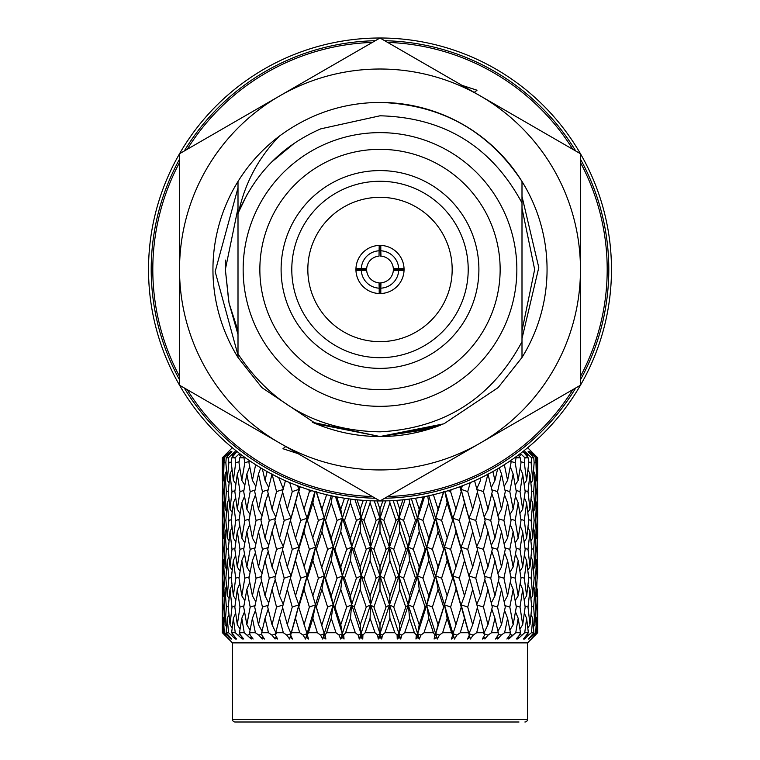 <?xml version="1.0" encoding="UTF-8"?>
<svg xmlns="http://www.w3.org/2000/svg" width="760" height="760" viewBox="0 0 760 760"><rect width="100%" height="100%" fill="white"/><g stroke="black" fill="none" stroke-linecap="round" stroke-linejoin="round"><path stroke-width="1.14" d="M238.004 357.485L261.877 387.609L316.074 423.814L380 436.534L443.925 423.814L498.123 387.609L521.996 357.485L521.996 325.337L521.996 357.485L498.123 387.609L443.925 423.814L380 436.534L316.074 423.814L261.877 387.609L238.004 357.485L261.877 387.609L316.074 423.814L380 436.534L443.925 423.814L498.123 387.609L521.996 357.485L521.996 325.337L521.996 357.485L498.123 387.609L443.925 423.814L380 436.534L316.074 423.814L261.877 387.609L316.074 423.814L380 436.534L443.925 423.814L498.123 387.609L521.996 357.485L521.996 325.337L521.996 357.485L498.123 387.609L443.925 423.814L380 436.534L316.074 423.814L261.877 387.609L238.004 357.485L261.877 387.609L316.074 423.814L380 436.534L443.925 423.814L498.123 387.609L521.996 357.485A167.057 167.057 0 0 0 380 102.419C441.18 104.462 488.519 130.805 521.996 181.478L521.996 341.734C491.511 398.411 444.182 428.44 380 431.832C318.915 430.806 271.586 404.833 238.004 353.894L238.004 181.478A167.057 167.057 0 0 0 238.004 357.485L238.004 325.337L238.004 357.485L261.877 387.609L316.074 423.814L380 436.534L443.925 423.814L498.123 387.609L521.996 357.485L521.996 325.337L521.996 357.485L498.123 387.609L443.925 423.814L380 436.534L316.074 423.814L261.877 387.609L238.004 357.485L238.004 325.337M521.996 357.485L521.996 325.337L521.996 338.551L538.792 267.529L521.996 196.403L521.996 202.958L521.996 187.853L521.996 202.958C491.53 146.461 444.191 117.41 380 115.795L320.796 128.839C282.53 145.559 255.16 173.242 238.697 211.898L247.219 194.294M238.004 334.562L229.045 303.107L225.35 269.477L238.004 208.202L238.004 213.626L238.004 187.786L215.156 271.595L238.004 355.233M380 469.946A200.469 200.469 0 0 0 480.234 443.089L380 500.954L279.765 443.089A200.469 200.469 0 0 0 380 469.946M432.829 427.965L440.439 425.22L380 436.534L312.616 422.341A167.057 167.057 0 0 0 380 436.534L434.112 427.528M380 436.534L428.991 429.191A167.057 167.057 0 0 1 380 436.534L312.616 422.341A167.057 167.057 0 0 0 440.439 425.22M480.234 443.089A200.469 200.469 0 0 0 480.234 95.874A200.469 200.469 0 0 0 179.531 269.477A200.469 200.469 0 0 0 279.765 443.089L179.531 385.215L179.531 153.739L380 38L580.469 153.739L580.469 385.215L480.234 443.089M225.634 260.062L225.35 269.477L228.779 301.891M534.65 269.477L521.996 330.762L521.996 213.626M521.996 208.202L534.65 269.477L521.996 330.762M229.045 303.107L238.004 330.752L238.004 213.626L238.697 211.898C245.062 182.837 258.599 157.605 279.291 136.192C309.586 113.895 343.149 102.638 380 102.419C441.18 104.462 488.519 130.805 521.996 181.478C488.519 130.805 441.18 104.462 380 102.419C441.18 104.462 488.519 130.805 521.996 181.478C488.519 130.805 441.18 104.462 380 102.419C441.18 104.462 488.519 130.805 521.996 181.478C488.519 130.805 441.18 104.462 380 102.419C441.18 104.462 488.519 130.805 521.996 181.478C488.519 130.805 441.18 104.462 380 102.419M387.638 496.546A227.192 227.192 0 0 0 572.822 389.633M580.469 376.399A227.192 227.192 0 0 0 580.469 162.564M572.822 149.331A227.192 227.192 0 0 0 387.638 42.408M298.015 453.625L282.967 448.733L285.798 446.433M461.985 85.338L477.033 90.221L474.202 92.52M372.362 42.408A227.192 227.192 0 0 0 187.178 149.331M179.531 162.564A227.192 227.192 0 0 0 179.531 376.399M187.178 389.633A227.192 227.192 0 0 0 372.362 496.546M474.24 92.406L477.033 90.221M285.76 446.548L282.967 448.733M384.721 498.228A228.798 228.798 0 0 0 575.738 387.952M580.469 379.762A228.798 228.798 0 0 0 580.469 159.201M575.738 151.012A228.798 228.798 0 0 0 384.721 40.726M179.541 153.729A231.477 231.477 0 0 1 580.459 153.729M580.469 153.757A231.477 231.477 0 0 1 380.009 500.954A231.477 231.477 0 0 1 179.531 153.757M380 132.63A136.847 136.847 0 0 1 516.847 269.477A136.847 136.847 0 0 1 380 406.334A136.847 136.847 0 0 1 243.152 269.477A136.847 136.847 0 0 1 380 132.63A136.847 136.847 0 0 1 516.847 269.477A136.847 136.847 0 0 1 380 406.334A136.847 136.847 0 0 1 243.152 269.477A136.847 136.847 0 0 1 380 132.63M238.004 181.478L238.004 213.626L238.004 181.478A167.057 167.057 0 0 1 279.291 136.192M379.202 293.522L379.202 288.173A18.706 18.706 0 0 1 361.304 270.284L355.955 270.284A24.054 24.054 0 0 0 380 293.531L380.447 293.531M380.219 282.844A13.367 13.367 0 0 1 380 282.844L380 293.531A24.054 24.054 0 0 0 404.044 268.679A24.054 24.054 0 0 0 379.202 245.433A24.054 24.054 0 0 0 355.955 268.679L366.671 268.498A13.367 13.367 0 0 1 379.022 256.148L379.202 245.433M380.447 245.423L380.447 256.12M361.304 270.284L366.671 270.455A13.367 13.367 0 0 0 379.022 282.805L379.202 288.173M380 197.315A72.171 72.171 0 0 0 307.828 269.477A72.171 72.171 0 0 0 380 341.648A72.171 72.171 0 0 0 452.171 269.477A72.171 72.171 0 0 0 380 197.315M380 368.372A98.895 98.895 0 0 1 281.105 269.477A98.895 98.895 0 0 1 380 170.582A98.895 98.895 0 0 1 478.895 269.477A98.895 98.895 0 0 1 380 368.372M380 181.269A88.207 88.207 0 0 0 291.792 269.477A88.207 88.207 0 0 0 380 357.684A88.207 88.207 0 0 0 468.207 269.477A88.207 88.207 0 0 0 380 181.269M393.328 268.498L398.696 268.679A18.706 18.706 0 0 0 380.798 250.791L380.978 256.148A13.367 13.367 0 0 1 393.328 268.498M361.304 268.679A18.706 18.706 0 0 1 379.202 250.791M380.978 282.805A13.367 13.367 0 0 0 393.328 270.455L398.696 270.284A18.706 18.706 0 0 1 380.798 288.173L380.978 282.805M404.044 270.284L398.696 270.284M380.798 293.522L380.798 288.173M404.054 269.477L393.366 269.477M404.044 268.679L398.696 268.679M380.798 250.791L380.798 245.433M366.633 269.477L355.946 269.477M355.955 268.679A24.054 24.054 0 0 0 355.955 270.284M375.278 40.726A228.798 228.798 0 0 0 184.262 151.012M179.531 159.201A228.798 228.798 0 0 0 179.531 379.762M184.262 387.952A228.798 228.798 0 0 0 375.278 498.228M271.7 161.984L294.462 143.127M238.004 213.626L238.697 211.898M238.004 331.816L238.004 351.11L238.004 331.816M435.385 427.082L428.991 429.191M518.994 722L235.125 722A2.669 2.669 0 0 1 232.456 719.331L527.544 719.331L527.544 642.884L537.7 632.728L537.7 618.308L537.7 632.728M524.875 722A2.669 2.669 0 0 0 527.544 719.331M232.351 447.744L222.3 457.795L228.732 451.497L223.06 457.795L224.152 457.795L230.745 451.497L227.677 455.164L231.857 451.497L226.223 457.795L228.399 457.795L235.115 451.497L232.522 455.164L235.248 452.903M230.745 451.497L229.064 453.102M228.732 451.497L227.458 452.751M236.949 451.497L231.828 457.795L235.03 457.795L239.6 453.511M240.312 454.052L239.685 455.164L240.607 456.617M241.708 455.097L239.761 457.795L243.96 457.795L244.577 457.206M232.456 719.331L232.456 642.884L527.544 642.884M384.959 632.728L394.829 632.728L389.899 618.308L384.959 632.728L382.384 635.122L381.748 639.017L380 637.364L378.252 639.017L377.615 635.122L375.041 632.728L370.101 618.308L365.17 632.728L375.041 632.728M365.17 632.728L362.909 635.122L362.757 639.017L360.82 637.364L359.29 639.017L358.169 635.122L355.319 632.728L350.445 618.308L345.61 632.728L355.319 632.728M345.61 632.728L343.691 635.122L344.042 639.017L341.933 637.364L340.651 639.017L339.065 635.122L335.996 632.728L331.265 618.308L326.591 632.728L335.996 632.728M326.591 632.728L325.052 635.122L325.897 639.017L323.655 637.364L322.639 639.017L320.615 635.122L317.366 632.728L312.854 618.308L308.408 632.728L317.366 632.728M308.408 632.728L307.287 635.122L308.598 639.017L306.261 637.364L305.529 639.017L303.098 635.122L299.716 632.728L295.498 618.308L291.365 632.728L299.716 632.728M291.365 632.728L290.662 635.122L292.429 639.017L290.035 637.364L289.598 639.017L286.795 635.122L283.337 632.728L279.481 618.308L275.719 632.728L283.337 632.728M275.719 632.728L275.443 635.122L277.637 639.017L275.224 637.364L275.082 639.017L271.956 635.122L268.479 632.728L265.041 618.308L261.716 632.728L268.479 632.728M261.716 632.728L261.877 635.122L264.461 639.017L262.067 637.364L262.228 639.017L258.827 635.122L255.388 632.728L252.415 618.308L249.574 632.728L255.388 632.728M249.574 632.728L250.173 635.122L253.108 639.017L250.762 637.364L251.237 639.017L244.255 632.728L241.803 618.308L239.495 632.728L244.255 632.728M239.495 632.728L240.511 635.122L243.76 639.017L241.509 637.364L242.269 639.017L235.267 632.728L233.377 618.308L231.629 632.728L235.267 632.728M231.629 632.728L236.55 639.017L234.431 637.364L235.467 639.017L228.56 632.728L227.249 618.308L226.1 632.728L228.56 632.728M226.1 632.728L231.61 639.017L224.238 632.728L223.544 618.308L223.003 632.728L224.238 632.728M223.003 632.728L229.007 639.017L222.376 632.728L222.3 621.195M232.456 642.884L222.376 632.728M225.102 635.047L228.788 639.017M228.826 636.918L230.954 639.017M515.745 632.728L520.505 632.728L518.197 618.308L515.745 632.728L508.763 639.017L511.708 635.864M537.653 491.596L537.386 473.974L536.892 491.596L537.386 509.209L537.653 491.596L537.519 538.356M520.4 453.511L524.97 457.795L524.286 462.735L526.623 480.377L528.751 462.735L528.172 457.795L523.051 451.497L527.478 455.164L524.885 451.497L531.601 457.795L531.126 462.735L532.75 480.377L534.137 462.735L533.776 457.795L528.143 451.497L532.323 455.164L529.255 451.497L535.847 457.795L536.456 480.377L536.94 457.795L530.898 451.497L537.643 457.795L537.519 480.633M524.533 639.017L528.418 635.122L524.533 639.017L525.568 637.364L523.45 639.017L528.371 632.728L526.623 618.308L524.732 632.728L528.371 632.728M536.456 480.377L535.392 481.859M535.914 491.283L536.892 491.596M537.386 473.974L536.769 472.691M537.386 509.209L536.75 510.093M537.092 520.286L537.586 520.448M537.7 595.821L537.7 618.308M537.092 578.018L537.586 578.179L537.69 564.414M537.386 566.969L537.386 531.696L536.892 549.347L537.386 566.969L536.75 567.853M536.456 538.108L537.101 520.448L536.456 502.816L535.582 520.448L536.456 538.108L535.392 539.591M534.907 509.209L535.923 491.596L534.907 473.974L533.663 491.596L534.907 509.209L533.444 511.281M535.762 632.728L536.997 632.728L536.456 618.308L535.762 632.728L531.031 637.051M532.75 480.377L530.908 483.008M531.686 490.988L533.663 491.596M534.907 473.974L533.51 471.038M534.109 519.982L535.582 520.448M536.456 502.816L535.429 500.678M535.914 549.033L536.892 549.347M537.386 531.696L536.769 530.404M537.386 624.72L537.386 589.408L536.892 607.059L537.386 624.72L536.75 625.594M536.456 595.821L537.101 578.179L536.456 560.576L535.582 578.179L536.456 595.821L535.392 597.303M534.907 566.969L535.923 549.347L534.907 531.696L533.663 549.347L534.907 566.969L533.444 569.031M532.75 538.108L534.137 520.448L532.75 502.816L531.126 520.448L532.75 538.108L530.908 540.74M529.986 509.209L531.744 491.596L529.986 473.974L528 491.596L529.986 509.209L527.811 512.401M526.623 480.377L524.134 484.11M525.046 490.713L528 491.596M529.986 473.974L527.953 469.547M528.656 519.697L531.126 520.448M532.75 502.816L531.021 499.12M531.686 548.739L533.663 549.347M534.907 531.696L533.51 528.751M534.109 577.723L535.582 578.179M536.456 560.576L535.429 558.438M535.914 606.746L536.892 607.059M537.386 589.408L536.769 588.126M537.624 632.728L531.211 639.017L534.897 635.047M534.907 624.72L535.923 607.059L534.907 589.408L533.663 607.059L534.907 624.72L533.444 626.781M532.75 595.821L534.137 578.179L532.75 560.576L531.126 578.179L532.75 595.821L530.908 598.452M529.986 566.969L531.744 549.347L529.986 531.696L528 549.347L529.986 566.969L527.811 570.152M526.623 538.108L528.751 520.448L526.623 502.816L524.286 520.448L526.623 538.108L524.144 541.842M522.69 509.209L525.16 491.596L522.69 473.974L520.011 491.596L522.69 509.209L519.925 513.494M515.422 457.206L516.04 457.795L515.175 462.735L518.197 480.377L515.175 485.212M518.197 480.377L521.008 462.735L520.239 457.795L518.292 455.097M516.097 490.438L520.011 491.596M522.69 473.974L520.163 468.151M520.847 519.422L524.286 520.448M526.623 502.816L524.333 497.686M525.046 548.454L528 549.347M529.986 531.696L527.953 527.26M528.656 577.438L531.126 578.179M532.75 560.576L531.021 556.88M531.686 606.452L533.663 607.059M534.907 589.408L533.51 586.473M532.266 634.894L532.978 635.122M536.456 618.308L535.429 616.17M531.211 639.017L536.997 632.728M531.439 632.728L533.9 632.728L532.75 618.308L531.439 632.728L528.418 635.122L527.183 634.733M529.986 624.72L531.744 607.059L529.986 589.408L528 607.059L529.986 624.72L527.811 627.903M526.623 595.821L528.741 578.179L526.623 560.576L524.286 578.179L526.623 595.821L524.144 599.564M522.69 566.969L525.16 549.347L522.69 531.696L520.011 549.347L522.69 566.969L519.925 571.244M518.197 538.108L521.008 520.448L518.197 502.816L515.175 520.448L518.197 538.108L515.175 542.944M513.152 509.209L516.297 491.596L513.152 473.974L509.808 491.596L513.152 509.209L509.922 514.596M504.345 464.712L507.585 480.377L504.165 486.324M507.585 480.377L511.043 462.735L510.634 460.57M504.972 490.153L509.808 491.596M513.152 473.974L510.264 466.801M510.796 519.137L515.175 520.448M518.197 502.816L515.47 496.328M516.097 548.178L520.011 549.347M522.69 531.696L520.163 525.863M520.847 577.153L524.286 578.179M526.623 560.576L524.333 555.446M525.046 606.176L528 607.059M529.986 589.408L527.953 584.981M532.75 618.308L531.021 614.602M529.045 639.017L530.347 637.364L528.39 639.017L533.9 632.728M522.69 624.72L525.16 607.059L522.69 589.408L520.011 607.059L522.69 624.72L519.925 628.995M518.197 595.821L521.008 578.179L518.197 560.576L515.175 578.179L518.197 595.821L515.175 600.656M513.152 566.969L516.297 549.347L513.152 531.696L509.808 549.347L513.152 566.969L509.922 572.346M507.585 538.108L511.043 520.448L507.585 502.816L503.928 520.448L507.585 538.108L504.165 544.065M501.514 509.209L505.276 491.596L501.514 473.974L497.562 491.596L501.514 509.209L497.952 515.745M492.869 471.57L494.959 480.377L491.292 487.502M494.959 480.377L497.639 468.834M491.862 489.848L497.562 491.596M501.514 473.974L499.253 467.865M498.655 518.852L503.928 520.448M507.585 502.816L504.564 494.988M504.972 547.894L509.808 549.347M513.152 531.696L510.264 524.524M510.796 576.878L515.175 578.179M518.197 560.576L515.47 554.078M516.097 605.891L520.011 607.059M522.69 589.408L520.163 583.585M524.732 632.728L517.731 639.017L518.491 637.364L516.239 639.017L519.489 635.122L520.505 632.728M519.726 634.572L521.521 635.122M526.623 618.308L524.333 613.168M513.152 624.72L516.297 607.059L513.152 589.408L509.808 607.059L513.152 624.72L509.922 630.106M507.585 595.821L511.043 578.179L507.585 560.576L503.928 578.179L507.585 595.821L504.165 601.778M501.514 566.969L505.276 549.347L501.514 531.696L497.562 549.347L501.514 566.969L497.952 573.486M494.959 538.108L499.016 520.448L494.959 502.816L490.732 520.448L494.959 538.108L491.292 545.243M487.958 509.209L492.281 491.596L487.958 473.974L483.464 491.596L487.958 509.209L484.215 516.971M479.959 478.258L480.519 480.377L476.51 489.364L483.464 491.596M484.623 518.538L490.732 520.448M494.959 502.816L491.786 493.648M491.862 547.589L497.562 549.347M501.514 531.696L498.398 523.184M498.655 576.583L503.928 578.179M507.585 560.576L504.564 552.748M504.972 605.606L509.808 607.059M513.152 589.408L510.264 582.245M510.017 634.4L512.392 635.122M518.197 618.308L515.47 611.8M504.611 632.728L510.425 632.728L507.585 618.308L504.611 632.728L501.172 635.122L497.772 639.017L497.933 637.364L495.539 639.017L498.123 635.122L498.284 632.728L494.959 618.308L491.52 632.728L498.284 632.728M501.514 624.72L505.276 607.059L501.514 589.408L497.562 607.059L501.514 624.72L497.952 631.246M494.959 595.821L499.016 578.179L494.959 560.576L490.732 578.179L494.959 595.821L491.292 602.956M487.958 566.969L492.29 549.347L487.958 531.696L483.464 549.347L487.958 566.969L484.215 574.712M480.519 538.108L485.108 520.448L480.519 502.816L475.788 520.448L480.519 538.108L476.51 547.105L483.464 549.347M470.278 482.619L467.733 491.596L472.691 509.209L477.517 491.596L474.563 480.757M462.441 485.773L461.13 489.364L467.733 491.596M472.691 509.209L468.996 518.216L475.788 520.448M480.519 502.816L477.346 492.261M487.958 531.696L484.756 521.816M484.623 576.27L490.732 578.179M494.959 560.576L491.786 551.399M491.862 605.311L497.562 607.059M501.514 589.408L498.398 580.915M498.189 634.201L501.172 635.122M507.585 618.308L504.564 610.47M508.763 639.017L509.238 637.364L506.892 639.017L509.827 635.122L510.425 632.728M487.958 624.72L492.29 607.059L487.958 589.408L483.464 607.059L487.958 624.72L484.215 632.472M480.519 595.821L485.108 578.179L480.519 560.576L475.788 578.179L480.519 595.821L476.51 604.827L483.464 607.059M472.691 566.969L477.517 549.347L472.691 531.696L467.733 549.347L472.691 566.969L468.996 575.947L475.788 578.179M464.502 538.108L469.547 520.448L464.502 502.816L459.325 520.448L464.502 538.108L461.13 547.105L467.733 549.347M451.183 489.734L450.613 491.596L455.971 509.209L461.215 491.596L459.791 486.761M448.087 490.713L450.613 491.596M455.971 509.209L452.941 518.216L459.325 520.448M464.502 502.816L461.13 489.364L461.215 491.596M472.691 531.696L469.547 520.448M480.519 560.576L477.346 550.003M487.958 589.408L484.756 579.547M491.52 632.728L488.043 635.122L484.918 639.017L484.776 637.364L482.362 639.017L484.557 635.122L480.519 618.308L476.662 632.728L484.281 632.728M483.645 633.707L488.043 635.122M494.959 618.308L491.786 609.121M472.691 624.72L477.517 607.059L472.691 589.408L467.733 607.059L472.691 624.72L468.996 633.707L473.204 635.122L470.402 639.017L464.502 618.308L460.284 632.728L468.635 632.728M464.502 595.821L469.547 578.179L464.502 560.576L459.325 578.179L464.502 595.821L461.13 604.827L467.733 607.059M455.971 566.969L461.225 549.347L455.971 531.696L450.613 549.347L455.971 566.969L452.941 575.947L459.325 578.179M438.055 566.969L443.64 549.347L438.055 531.696L432.383 549.347L438.055 566.969L435.736 575.947L452.57 520.448L447.146 502.816L441.617 520.448L447.241 537.814L446.918 538.84M433.39 494.712L438.055 509.209L443.64 491.596M438.055 509.209L435.736 518.216L443.669 492.024M428.735 538.108L434.454 520.448L428.735 502.816L422.94 520.448L428.735 538.108L426.787 547.105L435.736 518.216L441.617 520.448M447.146 502.816L444.904 491.663M455.971 531.696L452.941 518.216L452.57 520.448M447.146 560.576L441.617 578.179L447.146 595.821L452.57 578.179L447.146 560.576L444.467 547.105L446.661 539.704M455.971 589.408L450.613 607.059L455.971 624.72L461.225 607.059L444.467 547.105L450.613 549.347M464.502 560.576L461.13 547.105L461.225 549.347M472.691 589.408L469.547 578.179M476.662 632.728L473.204 635.122M480.519 618.308L477.346 607.725M438.055 624.72L443.64 607.059L438.055 589.408L432.383 607.059L438.055 624.72L435.736 633.707L446.918 596.553M415.549 498.208L419.216 509.209L423.31 496.859M419.216 509.209L417.658 518.216L424.498 496.631M409.555 538.108L415.473 520.448L409.555 502.816L403.579 520.448L409.555 538.108L408.367 547.105L417.658 518.216L422.94 520.448M428.735 502.816L427.719 495.976M438.055 531.696L435.736 518.216L434.454 520.448M419.216 566.969L425.049 549.347L419.216 531.696L413.326 549.347L419.216 566.969L417.658 575.947L426.787 547.105L432.383 549.347M428.792 495.748L444.467 547.105L443.64 549.347M428.735 595.821L434.454 578.179L428.735 560.576L422.94 578.179L428.735 595.821L426.787 604.827L435.736 575.947L441.617 578.179M464.502 618.308L452.941 575.947L452.57 578.179M447.146 618.308L442.633 632.728L451.592 632.728L447.146 618.308L444.467 604.827L446.661 597.417M455.971 624.72L452.941 633.707L444.467 604.827L450.613 607.059M468.996 633.707L461.13 604.827L461.225 607.059M460.284 632.728L456.902 635.122L454.47 639.017L452.941 633.707L456.902 635.122M469.965 637.364L467.571 639.017L469.338 635.122M396.739 500.346L399.769 509.209L402.962 499.814M399.769 509.209L398.981 518.216L405.051 499.595M389.899 538.108L395.931 520.448L389.899 502.816L383.857 520.448L389.899 538.108L389.509 547.105L398.981 518.216L403.579 520.448M409.555 502.816L409.212 499.101M419.216 531.696L417.658 518.216L415.473 520.448M399.769 566.969L405.755 549.347L399.769 531.696L393.747 549.347L399.769 566.969L398.981 575.947L408.367 547.105L413.326 549.347M428.735 560.576L426.787 547.105L425.049 549.347M409.555 595.821L415.473 578.179L409.555 560.576L403.588 578.179L409.555 595.821L408.367 604.827L417.658 575.947L422.94 578.179M438.055 589.408L435.736 575.947L434.454 578.179M419.216 624.72L425.049 607.059L419.216 589.408L413.326 607.059L419.216 624.72L417.658 633.707L426.787 604.827L432.383 607.059M411.426 498.807L444.467 604.827L443.64 607.059M442.633 632.728L439.384 635.122L437.361 639.017L436.344 637.364L435.736 633.707L439.384 635.122M453.739 637.364L451.402 639.017L452.713 635.122L451.592 632.728M454.47 639.017L452.941 633.707L452.713 635.122M424.004 632.728L433.409 632.728L428.735 618.308L424.004 632.728L420.935 635.122L419.349 639.017L418.066 637.364L417.658 633.707L420.935 635.122M377.159 500.935L380 509.209L382.84 500.935M380 509.209L380 518.216L385.709 500.878M370.101 538.108L376.143 520.448L370.101 502.816L364.069 520.448L370.101 538.108L370.49 547.105L380 518.216L383.857 520.448M389.899 502.816L389.842 500.745M399.769 531.696L398.981 518.216L395.931 520.448M380 566.969L386.051 549.347L380 531.696L373.948 549.347L380 566.969L380 575.947L389.509 547.105L393.747 549.347M409.555 560.576L408.367 547.105L405.755 549.347M389.899 595.821L395.931 578.179L389.899 560.576L383.857 578.179L389.899 595.821L389.509 604.827L398.981 575.947L403.588 578.179M419.216 589.408L417.658 575.947L415.473 578.179M399.769 624.72L405.755 607.059L399.769 589.408L393.747 607.059L399.769 624.72L398.981 633.707L408.367 604.827L413.326 607.059M428.735 618.308L426.787 604.827L425.049 607.059M436.344 637.364L434.102 639.017L434.948 635.122L433.409 632.728M434.102 639.017L434.948 635.122M404.681 632.728L414.39 632.728L409.555 618.308L404.681 632.728L401.831 635.122L400.71 639.017L399.18 637.364L398.981 633.707L401.831 635.122M357.038 499.814L360.231 509.209L363.261 500.346M360.231 509.209L361.019 518.216L366.805 500.574M350.445 538.108L356.421 520.448L350.445 502.816L344.527 520.448L350.445 538.108L351.633 547.105L361.019 518.216L364.069 520.448M370.101 502.816L370.158 500.745M380 531.696L380 518.216L376.143 520.448M360.231 566.969L366.253 549.347L360.231 531.696L354.245 549.347L360.231 566.969L361.019 575.947L370.49 547.105L373.948 549.347M389.899 560.576L389.509 547.105L386.051 549.347M370.101 595.821L376.143 578.179L370.101 560.576L364.069 578.179L370.101 595.821L370.49 604.827L380 575.947L383.857 578.179M399.769 589.408L398.981 575.947L395.931 578.179M380 624.72L386.051 607.059L380 589.408L373.948 607.059L380 624.72L380 633.707L389.509 604.827L393.747 607.059M409.555 618.308L408.367 604.827L405.755 607.059M418.066 637.364L415.957 639.017L416.309 635.122L414.39 632.728M415.957 639.017L417.658 633.707L416.309 635.122M336.69 496.859L340.784 509.209L344.451 498.208M340.784 509.209L342.342 518.216L348.574 498.807M331.265 538.108L337.06 520.448L331.265 502.816L325.546 520.448L331.265 538.108L333.212 547.105L342.342 518.216L344.527 520.448M350.445 502.816L350.787 499.101M360.231 531.696L361.019 518.216L356.421 520.448M340.784 566.969L346.674 549.347L340.784 531.696L334.951 549.347L340.784 566.969L342.342 575.947L351.633 547.105L354.245 549.347M370.101 560.576L370.49 547.105L366.253 549.347M350.445 595.821L356.411 578.179L350.445 560.576L344.527 578.179L350.445 595.821L351.633 604.827L361.019 575.947L364.069 578.179M380 589.408L380 575.947L376.143 578.179M360.231 624.72L366.253 607.059L360.231 589.408L354.245 607.059L360.231 624.72L361.019 633.707L370.49 604.827L373.948 607.059M389.899 618.308L389.509 604.827L386.051 607.059M378.252 639.017L380 633.707L382.384 635.122M399.18 637.364L397.242 639.017L397.09 635.122L394.829 632.728M397.242 639.017L398.981 633.707L397.09 635.122M316.359 491.596L321.945 509.209L326.61 494.712M321.945 509.209L324.263 518.216L331.208 495.748M304.028 566.969L309.387 549.347L304.028 531.696L298.775 549.347L307.059 575.947L315.533 547.105L312.759 537.814L318.383 520.448L312.854 502.816L307.43 520.448L315.533 547.105L324.263 518.216L325.546 520.448M331.265 502.816L332.281 495.976M340.784 531.696L342.342 518.216L337.06 520.448M321.945 566.969L327.617 549.347L321.945 531.696L316.359 549.347L324.263 575.947L333.212 547.105L334.951 549.347M350.445 560.576L351.633 547.105L346.674 549.347M331.265 595.821L337.06 578.179L331.265 560.576L325.546 578.179L331.265 595.821L333.212 604.827L342.342 575.947L344.527 578.179M360.231 589.408L361.019 575.947L356.411 578.179M340.784 624.72L346.674 607.059L340.784 589.408L334.951 607.059L340.784 624.72L342.342 633.707L351.633 604.827L354.245 607.059M370.101 618.308L370.49 604.827L366.253 607.059M359.29 639.017L361.019 633.707L362.909 635.122M380 637.364L380 633.707L377.615 635.122M300.209 486.761L298.784 491.596L304.028 509.209L309.387 491.596L308.816 489.734M297.559 485.773L298.87 489.364L299.659 486.561M285.437 480.757L282.483 491.596L287.308 509.209L291.004 518.216L298.87 489.364L298.784 491.596M304.028 509.209L307.059 518.216L314.868 491.596M311.913 490.713L309.387 491.596M295.498 538.108L300.675 520.448L295.498 502.816L290.453 520.448L295.498 538.108L298.87 547.105L307.059 518.216L307.43 520.448M312.854 502.816L315.096 491.663M321.945 531.696L324.263 518.216L318.383 520.448M312.854 560.576L307.43 578.179L312.854 595.821L318.383 578.179L312.854 560.576L315.533 547.105L316.359 549.347M331.265 560.576L333.212 547.105L327.617 549.347M304.028 624.72L309.387 607.059L304.028 589.408L298.775 607.059L307.059 633.707L315.533 604.827L312.759 595.526L315.533 604.827L324.263 575.947L325.546 578.179M340.784 589.408L342.342 575.947L337.06 578.179M321.945 624.72L327.617 607.059L321.945 589.408L316.359 607.059L324.263 633.707L333.212 604.827L334.951 607.059M350.445 618.308L351.633 604.827L346.674 607.059M340.651 639.017L342.342 633.707L343.691 635.122M360.82 637.364L361.019 633.707L358.169 635.122M287.308 509.209L292.267 491.596L289.721 482.619M278.749 477.631L283.49 489.364L276.535 491.596L272.042 473.974L267.719 491.596L272.042 509.209L276.535 491.596M295.498 502.816L298.87 489.364L292.267 491.596M290.016 521.939L290.453 520.448M304.028 531.696L307.059 518.216L300.675 520.448M287.308 566.969L292.267 549.347L287.308 531.696L282.483 549.347L287.308 566.969L291.004 575.947L298.87 547.105L298.775 549.347M321.945 589.408L324.263 575.947L315.533 547.105L309.387 549.347M295.498 595.821L300.675 578.179L295.498 560.576L290.453 578.179L295.498 595.821L298.87 604.827L307.059 575.947L307.43 578.179M331.265 618.308L333.212 604.827L324.263 575.947L318.383 578.179M312.854 618.308L315.533 604.827L316.359 607.059M341.933 637.364L342.342 633.707L333.212 604.827L327.617 607.059M322.639 639.017L324.263 633.707L325.052 635.122M344.042 639.017L342.342 633.707L339.065 635.122M279.481 538.108L284.212 520.448L279.481 502.816L274.892 520.448L279.481 538.108L283.49 547.105L276.535 549.347L272.042 531.696L267.71 549.347L272.042 566.969L276.535 549.347M262.361 468.834L265.041 480.377L268.707 487.502M265.041 480.377L267.13 471.57M272.042 509.209L275.785 516.971M279.481 502.816L282.653 492.261M287.308 531.696L291.004 518.216L284.212 520.448M295.498 560.576L298.87 547.105L292.267 549.347M290.006 579.709L290.453 578.179M304.028 589.408L307.059 575.947L300.675 578.179M287.308 624.72L292.267 607.059L287.308 589.408L282.483 607.059L287.308 624.72L291.004 633.707L298.87 604.827L298.775 607.059M323.655 637.364L324.263 633.707L315.533 604.827L309.387 607.059M305.529 639.017L307.059 633.707L307.287 635.122M325.897 639.017L324.263 633.707L320.615 635.122M279.481 595.821L284.212 578.179L279.481 560.576L274.892 578.179L279.481 595.821L283.49 604.827L276.535 607.059L272.042 589.408L267.71 607.059L272.042 624.72L276.535 607.059M265.041 538.108L269.268 520.448L265.041 502.816L260.984 520.448L265.041 538.108L268.707 545.243M258.485 509.209L262.438 491.596L258.485 473.974L254.723 491.596L258.485 509.209L262.048 515.745M249.365 460.57L248.957 462.735L252.415 480.377L255.835 486.324M252.415 480.377L255.398 465.918M258.485 473.974L260.747 467.865M268.137 489.848L262.438 491.596M265.041 502.816L268.213 493.648M275.376 518.538L269.268 520.448M272.042 531.696L275.243 521.816M272.042 566.969L275.785 574.712M279.481 560.576L282.653 550.003M287.308 589.408L291.004 575.947L284.212 578.179M295.498 618.308L298.87 604.827L292.267 607.059M290.035 637.364L290.662 635.122M306.261 637.364L307.059 633.707L303.098 635.122M265.041 595.821L269.268 578.179L265.041 560.576L260.984 578.179L265.041 595.821L268.707 602.956M258.485 566.969L262.438 549.347L258.485 531.696L254.723 549.347L258.485 566.969L262.048 573.486M252.415 538.108L256.072 520.448L252.415 502.816L248.957 520.448L252.415 538.108L255.835 544.065M246.848 509.209L250.192 491.596L246.848 473.974L243.703 491.596L246.848 509.209L250.078 514.596M239.761 457.795L238.991 462.735L241.803 480.377L244.824 485.212M241.803 480.377L244.824 462.735L243.96 457.795M249.204 461.424L244.824 462.735M246.848 473.974L249.736 466.801M255.027 490.153L250.192 491.596M252.415 502.816L255.436 494.988M261.345 518.852L256.072 520.448M258.485 531.696L261.601 523.184M268.137 547.589L262.438 549.347M265.041 560.576L268.213 551.399M275.376 576.27L269.268 578.179M272.042 589.408L275.243 579.547M272.042 624.72L275.785 632.472M279.481 618.308L282.653 607.725M291.004 633.707L286.795 635.122M258.485 624.72L262.438 607.059L258.485 589.408L254.723 607.059L258.485 624.72L262.048 631.246M252.415 595.821L256.072 578.179L252.415 560.576L248.957 578.179L252.415 595.821L255.835 601.778M246.848 566.969L250.192 549.347L246.848 531.696L243.703 549.347L246.848 566.969L250.078 572.346M241.803 538.108L244.824 520.448L241.803 502.816L238.991 520.448L241.803 538.108L244.824 542.944M237.31 509.209L239.989 491.596L237.31 473.974L234.84 491.596L237.31 509.209L240.075 513.494M231.828 457.795L231.249 462.735L233.377 480.377L235.866 484.11M233.377 480.377L235.714 462.735L235.03 457.795M239.153 461.709L235.714 462.735M237.31 473.974L239.837 468.151M243.903 490.438L239.989 491.596M241.803 502.816L244.53 496.328M249.204 519.137L244.824 520.448M246.848 531.696L249.736 524.524M255.027 547.894L250.192 549.347M252.415 560.576L255.436 552.748M261.345 576.583L256.072 578.179M258.485 589.408L261.601 580.915M268.137 605.311L262.438 607.059M265.041 618.308L268.213 609.121M276.355 633.707L271.956 635.122M246.848 624.72L250.192 607.059L246.848 589.408L243.703 607.059L246.848 624.72L250.078 630.106M241.803 595.821L244.824 578.179L241.803 560.576L238.991 578.179L241.803 595.821L244.824 600.656M237.31 566.969L239.989 549.347L237.31 531.696L234.84 549.347L237.31 566.969L240.075 571.244M233.377 538.108L235.714 520.448L233.377 502.816L231.249 520.448L233.377 538.108L235.857 541.842M230.014 509.209L231.999 491.596L230.014 473.974L228.256 491.596L230.014 509.209L232.189 512.401M226.223 457.795L225.862 462.735L227.249 480.377L229.093 483.008M227.249 480.377L228.874 462.735L228.399 457.795M231.344 461.985L228.874 462.735M230.014 473.974L232.047 469.547M234.954 490.713L231.999 491.596M233.377 502.816L235.666 497.686M239.153 519.422L235.714 520.448M237.31 531.696L239.837 525.863M243.903 548.178L239.989 549.347M241.803 560.576L244.53 554.078M249.204 576.878L244.824 578.179M246.848 589.408L249.736 582.245M255.027 605.606L250.192 607.059M252.415 618.308L255.436 610.47M261.81 634.201L258.827 635.122M237.31 624.72L239.989 607.059L237.31 589.408L234.84 607.059L237.31 624.72L240.075 628.995M233.377 595.821L235.714 578.179L233.377 560.576L231.258 578.179L233.377 595.821L235.857 599.564M230.014 566.969L231.999 549.347L230.014 531.696L228.256 549.347L230.014 566.969L232.189 570.152M227.249 538.108L228.874 520.448L227.249 502.816L225.862 520.448L227.249 538.108L229.093 540.74M225.093 509.209L226.337 491.596L225.093 473.974L224.076 491.596L225.093 509.209L226.556 511.281M225.093 473.974L226.489 471.038M223.06 457.795L223.544 480.377L224.608 481.859M223.544 480.377L224.152 457.795M225.891 462.27L224.418 462.735M228.314 490.988L226.337 491.596M227.249 502.816L228.978 499.12M231.344 519.697L228.874 520.448M230.014 531.696L232.047 527.26M234.954 548.454L231.999 549.347M233.377 560.576L235.666 555.446M239.153 577.153L235.714 578.179M237.31 589.408L239.837 583.585M243.903 605.891L239.989 607.059M241.803 618.308L244.53 611.8M249.983 634.4L247.608 635.122M230.014 624.72L231.999 607.059L230.014 589.408L228.256 607.059L230.014 624.72L232.189 627.903M227.249 595.821L228.874 578.179L227.249 560.576L225.862 578.179L227.249 595.821L229.093 598.452M225.093 566.969L226.337 549.347L225.093 531.696L224.076 549.347L225.093 566.969L226.556 569.031M223.544 538.108L224.418 520.448L223.544 502.816L222.898 520.448L223.544 538.108L224.608 539.591M222.613 509.209L223.107 491.596L222.613 473.974L222.613 509.209L223.25 510.093M222.613 473.974L223.231 472.691M222.3 476.852L222.48 480.633M222.3 457.795L222.3 480.377L222.357 457.795M222.908 462.574L222.414 462.735M223.544 502.816L224.57 500.678M224.086 491.283L223.107 491.596M225.891 519.982L224.418 520.448M225.093 531.696L226.489 528.751M228.314 548.739L226.337 549.347M227.249 560.576L228.978 556.88M231.344 577.438L228.874 578.179M230.014 589.408L232.047 584.981M234.954 606.176L231.999 607.059M233.377 618.308L235.666 613.168M240.274 634.572L238.478 635.122M225.093 624.72L226.337 607.059L225.093 589.408L224.076 607.059L225.093 624.72L226.556 626.781M223.544 595.821L224.418 578.179L223.544 560.576L222.898 578.179L223.544 595.821L224.608 597.303M222.613 566.969L223.107 549.347L222.613 531.696L222.613 566.969L223.25 567.853M222.3 534.575L222.347 491.596M222.613 531.696L223.231 530.404M222.3 502.816L222.48 538.356M222.908 520.286L222.414 520.448M224.086 549.033L223.107 549.347M223.544 560.576L224.57 558.438M225.891 577.723L224.418 578.179M225.093 589.408L226.489 586.473M228.314 606.452L226.337 607.059M227.249 618.308L228.978 614.602M232.816 634.733L231.582 635.122M222.613 624.72L223.107 607.059L222.613 589.408L222.613 624.72L223.25 625.594M222.3 592.287L222.48 560.206M222.3 560.576L222.3 632.728M222.908 578.018L222.414 578.179M222.613 589.408L223.231 588.126M224.086 606.746L223.107 607.059M223.544 618.308L224.57 616.17M227.734 634.894L227.021 635.122M531.269 451.497L537.7 457.795L537.7 480.377M535.847 457.795L536.94 457.795M531.601 457.795L533.776 457.795M524.97 457.795L528.172 457.795M516.04 457.795L520.239 457.795M235.125 722L241.005 722M519.394 456.617L520.315 455.164L519.688 454.052M530.936 453.102L529.255 451.497M227.677 455.164L228.066 455.734M232.522 455.164L233.168 456.142M510.796 461.424L515.175 462.735M520.847 461.709L524.286 462.735M527.478 455.164L526.832 456.142M528.656 461.985L531.126 462.735M532.323 455.164L531.933 455.734M534.109 462.27L535.582 462.735M537.092 462.574L537.586 462.735M313.338 597.417L313.082 596.553M313.338 539.704L313.082 538.84M362.757 639.017L333.212 547.105L316.331 492.024M381.748 639.017L335.502 496.631M400.71 639.017L354.948 499.595M419.349 639.017L374.291 500.878M437.361 639.017L393.195 500.574M469.993 579.709L445.132 491.596M469.984 521.939L460.341 486.561M380 149.331A120.146 120.146 0 0 1 500.147 269.477A120.146 120.146 0 0 1 380 389.623A120.146 120.146 0 0 1 259.853 269.477A120.146 120.146 0 0 1 380 149.331M537.7 538.108L537.7 502.816M290.111 521.569L289.892 522.405M290.101 579.329L289.873 580.184M527.649 447.744L537.7 457.795M470.126 580.184L469.898 579.329M470.108 522.405L469.889 521.569"/></g></svg>
